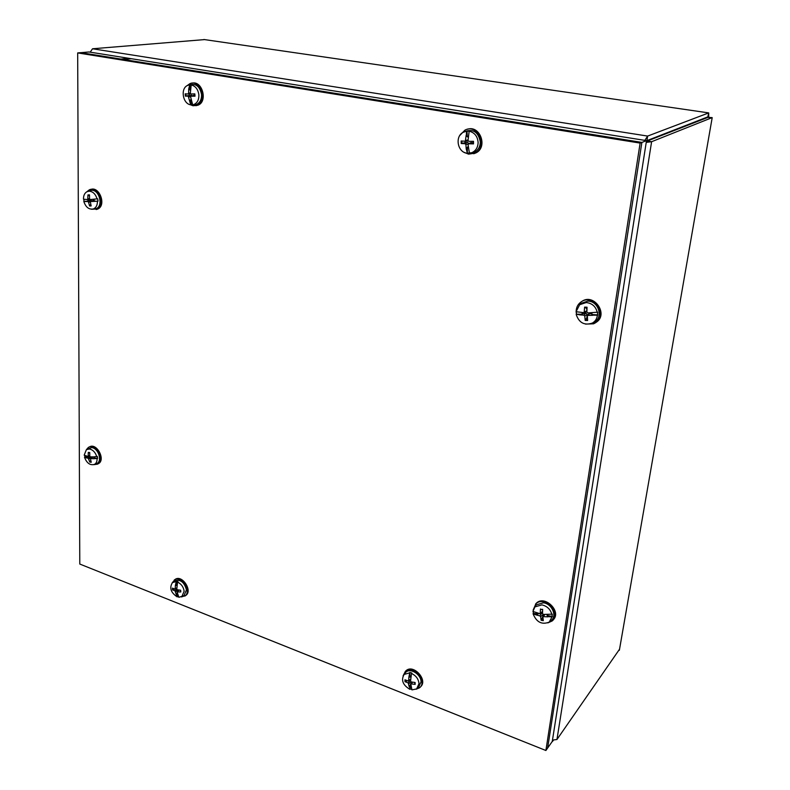 <?xml version="1.0" encoding="UTF-8"?>
<svg xmlns="http://www.w3.org/2000/svg" width="790" height="790" viewBox="0 0 790 790"><rect width="100%" height="100%" fill="white"/><g stroke="black" fill="none" stroke-linecap="round" stroke-linejoin="round"><path stroke-width="1.19" d="M646.23 142.388L651.612 141.706L712.175 117.601L707.692 117.443L708.729 112.901L647.642 136.078L644.837 140.383M90.178 52.17L92.539 48.773L204.531 39.599M646.477 140.808L708.018 116.792M551.894 741.978L553.356 740.339M619.538 649.222L556.96 739.499L552.487 740.092M646.348 141.627L647.287 141.015L651.612 141.706L556.96 739.499M619.36 650.269L712.175 117.769L708.354 117.206L647.287 141.015M708.689 117.058L708.729 112.901L203.889 39.5M706.704 117.305L707.771 117.434M120.929 59.072L128.829 58.312L646.506 140.64L552.269 741.445L547.638 748.021L641.875 142.437L646.506 140.64M123.349 59.467L131.239 58.697L88.954 51.972L80.876 52.673M641.885 142.407L80.778 52.654L77.677 52.92L640.127 143.089L641.885 142.407L547.648 748.002L545.89 750.5L79.79 564.05L77.677 52.92M640.127 143.089L545.89 750.5M595.867 322.537L596.233 322.271C608.932 314.311 593.823 292.646 581.766 301.484L581.302 301.78M585.528 324.107L593.636 323.801L595.591 322.725C608.3 314.756 593.171 293.07 581.104 301.908C578.112 304.012 576.473 306.945 576.187 310.727M576.167 311.744L576.384 313.768M586.98 308.594L584.6 307.132L587.049 307.211L586.891 312.02L587.78 312.919L597.694 312.188L597.388 315.19L592.194 315.171L593.004 314.608L597.813 314.953M591.72 312.83L592.283 315.24M591.878 312.83L591.878 314.341L593.004 314.608M592.688 315.338L593.586 314.716M579.939 314.884L576.453 314.223L581.183 314.213L579.939 314.884L583.869 315.141L584.748 316.03L585.183 320.424L587.632 320.513L587.335 315.457L592.362 315.309M597.388 315.19C596.993 318.706 595.334 321.332 592.391 323.061C584.452 325.727 579.05 322.863 576.187 314.459M584.6 307.132L584.165 312.692L576.058 311.724L579.643 304.733L586.2 302.55C592.105 303.202 595.798 306.49 597.27 312.425M579.554 304.812L580.956 303.4L587.73 301.138C598.652 300.901 603.688 317.679 594.129 322.32L592.332 323.1M576.453 314.223L576.305 311.774M581.183 314.213L583.415 313.561L583.296 312.741M582.131 312.643L582.269 314.015L580.146 314.825M579.682 314.894L580.611 314.272M585.183 320.424L587.177 317.116M583.415 313.561L585.923 313.196L587.355 314.637L587.148 315.684M587.069 316.099L586.881 317.057M588.994 313.709L591.69 313.837M586.901 311.537L586.368 311.803M586.516 308.643L586.931 309.838M96.192 209.557L98.474 208.688C106.285 204.255 99.115 186.144 90.83 189.432M91.581 209.251L97.437 208.945C105.524 204.314 97.555 185.63 89.28 189.857L86.9 191.733M89.477 195.92L87.937 194.923L89.507 194.883L89.556 198.833L90.208 199.544L97.693 198.823L98.029 201.124L93.625 201.411L98.029 201.124M94.938 201.025L93.625 201.361M93.862 201.43L95.314 201.085M94.198 200.848L93.961 199.258M87.799 199.564L88.036 200.956L85.666 201.549L87.927 201.549L88.569 202.26L89.566 205.973L91.136 205.943L90.297 201.559L93.625 201.411M85.666 201.549L83.829 201.489L84.017 199.307M97.417 201.253C97.456 205.203 96.103 207.77 93.368 208.965C88.964 209.765 85.784 207.276 83.829 201.489M87.937 194.923L87.759 199.564L83.493 199.208C83.414 195.653 84.54 193.175 86.87 191.753L89.102 191.17C92.924 191.486 95.59 194.073 97.091 198.952M88.203 191.269L91.541 190.291C99.56 189.61 103.569 206.506 95.945 208.679L93.595 208.935M84.333 201.361L86.93 201.243M85.537 201.578L86.466 201.361M88.036 200.956L89.221 200.65L89.023 199.436M89.566 205.973L90.653 204.482M93.516 200.383L94.178 200.433M89.221 200.65L92.233 200.828M553.306 619.716C561.799 611.658 545.051 594.919 536.607 602.948L535.521 604.093M547.855 622.895L552.151 620.97C561.72 613.405 544.754 595.384 535.956 603.688L533.181 609.969M541.713 609.455L540.597 609.386L542.651 609.327L542.533 613.583L543.332 614.442L552.299 614.156L552.013 616.901L547.332 616.595L548.132 615.657L552.437 616.516M547.036 614.689L547.411 616.713M547.174 614.699L548.132 615.657M547.766 616.871L548.655 615.815M536.38 614.995L533.072 613.781L533.349 613.366L537.575 613.919L536.38 614.995L539.856 615.864L540.656 616.723L541.12 620.278L543.303 620.644L542.868 616.625L547.47 616.822M552.013 616.901L549.198 622.125C541.822 624.979 536.44 622.194 533.072 613.781M540.469 608.971L540.222 613.771L532.934 611.44L534.929 606.888L541.91 604.883C547.194 606.137 550.512 609.367 551.884 614.551M534.741 607.085L536.212 604.873L543.431 602.79C552.141 603.777 557.473 616.417 550.956 620.594L550.472 620.92M533.349 613.366L533.191 611.569M537.575 613.919L538.948 613.662M538.474 613.534L536.568 614.926M536.153 614.956L537.062 613.899M541.12 620.278L542.819 616.684M540.656 616.723L543.164 614.403L542.75 616.664M540.992 613.119L542.533 613.06M97.871 463.947L98.414 463.681C106.008 459.81 96.558 442.281 89.388 446.943L89.033 447.11M93.763 464.678L97.447 464.165C105.05 460.284 95.59 442.746 88.411 447.407L86.337 449.707M93.23 456.946L97.318 456.423L97.634 458.437L93.556 458.704L94.76 457.973L97.634 458.437M94.76 457.973L94.079 457.716L93.566 458.556M93.773 458.733L95.116 458.072M94.079 457.716L93.99 456.847M93.269 456.887L90.386 456.827L89.784 456.136L89.744 452.571L88.283 452.394L88.203 456.521L84.174 455.178L86.387 449.668L89.369 448.987C92.904 449.747 95.373 452.305 96.755 456.669M86.179 457.815L84.945 456.916L87.749 457.124L86.179 457.815L88.273 458.259L89.793 462.081L91.245 462.259L90.396 458.605L93.556 458.704M97.071 458.684C97.14 461.498 96.232 463.424 94.356 464.441C89.981 465.498 86.693 463.078 84.481 457.173M86.604 449.53L91.62 447.604C98.365 447.969 102.621 461.232 96.765 463.572L95.906 463.888M84.945 456.916L84.678 455.465M87.749 457.124L89.477 456.63L89.349 456.116M88.243 456.502L88.371 457.035L86.357 457.766M86.061 457.805L87.413 457.143M89.724 452.996L88.283 452.394M89.793 462.081L90.672 460.649M92.272 456.887L92.292 457.39M473.714 153.744L475.916 152.895C488.151 147.256 480.024 124.731 467.364 129.284M464.253 152.381L468.559 154.149L475.126 153.132C488.339 146.94 477.693 122.973 464.905 130.162L459.839 135.436M472.943 141.331L473.506 143.879L468.875 143.8L468.085 144.659L469.438 153.309M468.223 146.357L466.406 148.54L467.394 148.253L467.295 153.201L466.307 148.708M468.302 147.217L467.601 147.108L467.394 148.253M466.219 149.172L467.325 148.846M467.018 130.923L467.246 135.919L466.258 136.196L466.604 131.13L469.151 131.18C474.612 132.572 477.604 136.354 478.118 142.516C477.94 147.414 475.847 150.811 471.828 152.697L467.295 153.201M465.093 141.282L465.142 142.694L461.212 143.543L465.093 143.701L465.903 144.6L466.219 148.885M466.06 135.929L465.35 141.232L461.172 140.995L461.212 143.543M466.87 153.24C457.706 152.144 454.734 137.045 462.822 132.473L466.604 131.13M469.151 131.18L468.036 140.472L468.845 141.37L473.477 141.321L473.506 143.879M464.56 131.614C473.151 128.563 478.404 132.019 480.34 141.993C480.152 147.049 477.98 150.554 473.832 152.51L470.169 153.201M467.246 135.919L468.213 137.618M468.263 137.006L466.159 136.058M466.051 135.613L467.166 135.317M465.35 141.232L467.236 141.084M465.142 142.694L467.621 142.447L468.974 143.642M468.559 143.849L470.86 142.664L472.934 142.911M420.428 686.885C428.427 680.467 413.624 663.699 406.119 670.631L405.3 671.451M416.113 689.236L419.569 687.774C427.844 681.513 412.982 664.39 405.379 671.382L403.068 675.904M415.155 684.387L410.77 683.854L411.955 689.897L416.636 688.9L419.016 683.646C418.522 678.995 416.014 675.608 411.491 673.485L410.563 681.118L411.244 681.948L415.106 682.491L415.155 684.387L414.829 682.718M410.652 684.17L409.358 686.293L410.277 685.345L410.247 688.979L409.279 686.48M410.701 684.654L410.277 685.345M409.2 686.846L410.227 685.769M411.778 689.443L410.247 688.979M407.265 680.802L404.994 681.681L408.173 682.915L409.19 686.668M408.914 677.06L409.773 672.458L410.01 676.201L408.914 677.06L408.558 681.079L404.934 679.795L404.994 681.681M409.852 689.324C402.781 685.029 400.876 680.062 404.144 674.443L409.378 672.932M404.608 673.821L405.665 672.409C410.109 667.481 421.198 674.275 421.04 681.898L418.582 687.33L417.15 688.485M409.773 672.458L411.876 673.011L411.491 673.485M410.01 676.201L410.889 677.208M408.904 676.793L409.931 675.736M409.003 677.099L410.217 677.099M409.773 680.121L410.612 680.062M411.452 681.987L411.086 683.429M195.881 105.692L197.984 105.179C207.987 101.683 202.378 80.422 192.128 83.157M190.291 104.715L193.056 105.761L196.977 105.337C207.681 101.505 200.344 78.832 189.926 83.651L187.102 85.666M194.696 96.153L194.538 93.901L195.002 96.192L191.19 96.173L190.627 96.963L192.701 104.823L193.254 104.823L190.706 104.803L189.57 100.834L191.052 100.34L191.259 104.803M191.042 99.392L189.679 100.686M191.111 99.688L191.052 100.34M189.61 101.09L191.032 100.883M189.156 93.961L189.274 95.432L185.364 96.123L188.227 96.153L189.57 100.834M188.692 89.171L189.748 84.757L190.212 89.25L188.692 89.171L188.622 93.19L188.06 93.98L185.186 93.832L185.364 96.123M190.706 104.803C182.836 103.934 180.199 88.638 187.428 85.498L189.215 84.905M189.748 84.757L191.21 84.915C195.565 86.07 198.112 89.408 198.883 94.938C198.981 99.905 197.243 103.125 193.639 104.606L192.701 104.823M191.21 84.915L190.341 93.2L191.022 94L194.3 94.01M195.002 96.192L194.834 93.892L191.022 94M189.965 84.728C196.098 83.335 199.959 86.624 201.559 94.593C201.667 99.718 199.86 103.046 196.137 104.576L193.254 104.803M190.212 89.25L190.43 90.129M188.692 88.895L190.114 88.707M188.82 89.3L190.42 90.267M189.274 95.432L192.543 95.758M194.103 95.323L194.715 95.304M181.443 596.954L185.69 595.492C193.096 591.019 182.046 574.192 175.143 579.416L172.181 582.842M184.801 596.104C192.217 591.621 181.157 574.784 174.244 580.018M180.545 591.819L180.436 590.179L180.811 591.957L177.059 591.937L178.886 597.319L183.754 595.729M177.237 592.875L176.358 594.001L177.345 593.33M176.269 594.159L177.424 593.665M177.464 593.833L177.187 596.885L176.21 594.495M178.678 596.944L177.661 596.628M174.807 589.143L172.566 589.883L175.005 590.821L176.18 594.317M175.39 585.41L176.308 581.302L176.723 584.768L175.39 585.41L175.143 589.143L172.408 588.125L172.566 589.883M177.187 596.885C170.749 592.549 169.188 587.78 172.487 582.576L175.834 581.687M176.308 581.302L178.017 581.726L177.553 582.112C181.275 583.889 183.468 586.921 184.139 591.216L181.799 596.766M177.553 582.112L176.802 589.054L177.394 589.794L180.653 590.199L180.811 591.957M174.175 581.144L174.442 580.917C180.189 578.971 184.208 581.944 186.48 589.834L184.05 595.571M176.723 584.768L176.97 585.597L175.499 585.459M175.39 585.173L176.634 584.333M176.071 588.659L176.802 588.599M92.539 48.773L647.642 136.078L646.941 140.531M552.822 740.2L552.635 741.356M584.758 307.695L587.019 307.745M587.523 319.841L585.291 319.733M584.748 316.03L587.355 314.637M587.879 315.279L589.952 313.334M584.57 311.951L586.911 310.677M583.869 315.141L585.923 313.196M89.784 199.357L87.759 199.564L89.793 199.366M88.194 195.406L89.487 195.466M90.959 205.449L89.675 205.41M88.569 202.26L90.05 201.944M90.495 201.509L93.783 200.295M88.075 198.863L89.537 198.547M87.927 201.549L91.196 200.334M540.627 609.396L542.631 609.702L540.607 609.386M543.174 620.002L541.219 619.646M543.441 616.457L544.794 614.571M540.459 613.247L542.572 611.282M539.856 615.864L541.891 613M88.529 452.788L89.724 452.976M91.048 461.745L89.892 461.558M88.875 458.951L91.887 457.647M90.653 458.546L93.338 456.877M88.411 455.968L89.744 455.396M88.273 458.259L90.564 456.837M473.013 141.321L473.042 143.79L473.042 141.331M461.903 143.484L461.864 141.055M465.231 141.262L467.611 141.094M465.093 143.701L467.621 142.447M465.903 144.6L468.282 144.056M468.875 143.8L471.423 142.546M465.843 140.413L468.065 139.889M414.77 682.461L414.78 684.11M405.576 681.661L405.487 680.062M408.173 682.915L410.504 680.062M408.845 683.745L411.037 681.879M411.294 683.745L412.587 682.175M408.756 680.634L410.682 678.985M185.966 96.064L185.788 93.862M188.099 93.98L190.923 93.99M188.227 96.153L191.447 95.205M188.909 96.953L190.617 96.736M191.19 96.173L194.419 95.225M188.622 93.19L190.341 92.963M173.079 589.854L172.911 588.372M175.005 590.821L176.851 589.31M175.587 591.562L178.372 589.942M177.543 591.463L179.261 590.061M175.341 588.688L176.812 587.819M592.391 323.061L594.129 322.32M579.643 304.733L580.956 303.4M586.98 308.535L585.558 307.616L587.019 307.725M587.335 315.457L589.192 313.502M584.165 312.692L586.664 311.685M96.647 209.38L97.693 209.123M93.368 208.965L95.945 208.679M90.396 201.519L93.605 200.314M535.956 603.688L536.607 602.948M550.087 621.345L550.956 620.594M534.929 606.888L536.212 604.873M542.868 616.625L544.162 614.521M540.291 613.721L542.552 611.796M97.447 464.165L98.414 463.681M94.356 464.441L96.765 463.572M90.396 458.605L93.062 456.887M88.203 456.521L89.774 455.968M475.126 153.132L475.916 152.895M471.828 152.697L473.832 152.51M405.379 671.382L406.119 670.631M404.144 674.443L405.665 672.409M414.79 682.461L414.79 684.16M410.77 683.854L412.064 682.096M408.598 681.049L410.652 679.42M196.977 105.337L197.984 105.179M193.639 104.606L196.137 104.576M191.111 96.183L194.172 95.274M188.218 93.951L190.805 93.961M172.487 582.576L174.442 580.917M177.187 591.522L178.925 590.021M175.143 589.143L176.802 588.283"/></g></svg>
